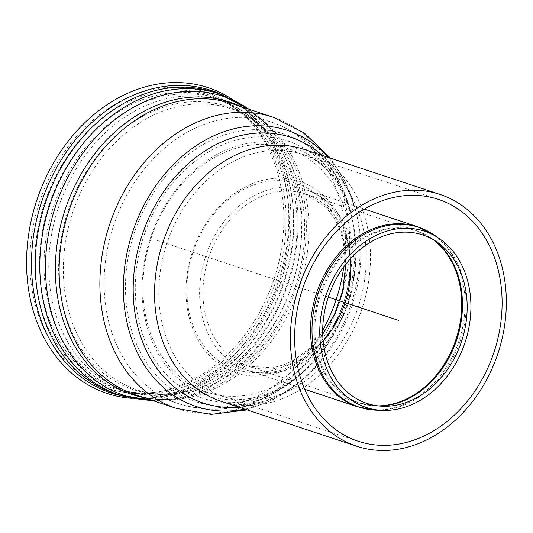 <?xml version="1.0" encoding="UTF-8"?>
<svg xmlns="http://www.w3.org/2000/svg" width="533" height="533" viewBox="0 0 533 533"><rect width="100%" height="100%" fill="white"/><g stroke="black" fill="none" stroke-linecap="round" stroke-linejoin="round"><path stroke-width="0.4" stroke-dasharray="2.67 2" d="M193.213 88.924A156.016 123.443 108.3 0 0 31.507 236.879A156.016 123.443 108.3 0 0 152.418 392.561A156.016 123.443 108.3 0 0 274.042 279.139A156.016 123.443 108.3 0 0 244.214 115.528A156.016 123.443 108.3 0 0 193.213 88.924M132.211 398.351A161.026 127.407 108.3 0 0 153.071 397.725A161.026 127.407 108.3 0 0 278.606 280.651A161.026 127.407 108.3 0 0 247.825 111.777A161.026 127.407 108.3 0 0 231.469 98.812M277.34 145.749A128.38 101.576 108.3 0 0 145.729 316.302A128.38 101.576 108.3 0 0 319.227 348.902A128.38 101.576 108.3 0 0 277.34 145.749M279.692 143.337A131.424 103.988 108.3 0 0 144.963 317.941A131.424 103.988 108.3 0 0 322.572 351.314A131.424 103.988 108.3 0 0 279.692 143.337M328.295 297.114L156.869 240.31M238.884 407.185A139.906 110.697 108.3 0 0 299.753 381.901C283.616 394.287 267.799 401.549 252.316 403.674C240.936 405.273 230.429 404.447 220.815 401.202A132.61 104.928 108.3 0 0 365.991 294.762A132.61 104.928 108.3 0 0 304.236 149.44C313.877 152.571 322.771 158.161 330.933 166.216C342.106 177.176 350.474 192.453 356.031 212.061A139.906 110.697 108.3 0 0 322.312 155.429M292.204 151.692A127.414 100.81 108.3 0 0 164.837 250.09A127.414 100.81 108.3 0 0 222.448 396.266A127.414 100.81 108.3 0 0 361.934 293.996A127.414 100.81 108.3 0 0 302.604 154.377A127.414 100.81 108.3 0 0 292.204 151.692M277.113 138.28A135.435 107.16 108.3 0 0 135.775 300.692A135.435 107.16 108.3 0 0 296.528 377.824A135.435 107.16 108.3 0 0 351.234 289.552A135.435 107.16 108.3 0 0 351.014 213.407A135.435 107.16 108.3 0 0 277.113 138.28M273.036 131.191A140.912 111.497 108.3 0 0 125.988 300.172A140.912 111.497 108.3 0 0 293.243 380.422A140.912 111.497 108.3 0 0 350.161 288.586A140.912 111.497 108.3 0 0 349.928 209.356A140.912 111.497 108.3 0 0 273.036 131.191M343.765 266.946A148.214 117.267 108.3 0 0 271.41 122.124A148.214 117.267 108.3 0 0 259.318 119.006A148.214 117.267 108.3 0 0 111.15 233.467A148.214 117.267 108.3 0 0 178.169 403.508A148.214 117.267 108.3 0 0 322.685 330.547M218.563 105.501A148.214 117.267 108.3 0 0 70.396 219.962A148.214 117.267 108.3 0 0 137.414 390.003A148.214 117.267 108.3 0 0 299.679 271.037A148.214 117.267 108.3 0 0 230.656 108.625A148.214 117.267 108.3 0 0 218.563 105.501M214.799 103.289A149.133 118 108.3 0 0 60.222 244.714A149.133 118 108.3 0 0 175.803 393.534A149.133 118 108.3 0 0 296.415 269.851A149.133 118 108.3 0 0 263.555 128.713A149.133 118 108.3 0 0 214.799 103.289M208.45 97.666A152.491 120.658 108.3 0 0 50.388 242.275A152.491 120.658 108.3 0 0 168.575 394.447A152.491 120.658 108.3 0 0 291.904 267.986A152.491 120.658 108.3 0 0 258.298 123.663A152.491 120.658 108.3 0 0 208.45 97.666M288.639 266.8A153.411 121.384 108.3 0 0 217.197 98.685A153.411 121.384 108.3 0 0 204.679 95.454A153.411 121.384 108.3 0 0 51.315 213.933A153.411 121.384 108.3 0 0 120.685 389.936A153.411 121.384 108.3 0 0 288.639 266.8M200.155 93.948A153.411 121.384 108.3 0 0 46.791 212.434A153.411 121.384 108.3 0 0 116.161 388.437A153.411 121.384 108.3 0 0 284.109 265.301A153.411 121.384 108.3 0 0 212.667 97.186A153.411 121.384 108.3 0 0 200.155 93.948M196.384 91.736A154.33 122.11 108.3 0 0 36.424 238.098A154.33 122.11 108.3 0 0 156.029 392.101A154.33 122.11 108.3 0 0 280.851 264.115A154.33 122.11 108.3 0 0 246.846 118.053A154.33 122.11 108.3 0 0 196.384 91.736M123.649 396.285A159.347 126.081 108.3 0 0 156.682 397.265A159.347 126.081 108.3 0 0 285.561 265.114A159.347 126.081 108.3 0 0 250.45 114.302A159.347 126.081 108.3 0 0 223.367 95.36M153.071 397.725L156.682 397.265C141.931 399.09 127.873 397.791 114.522 393.374A158.614 125.502 108.3 0 0 288.173 266.06A158.614 125.502 108.3 0 0 214.306 92.249C227.658 96.673 239.703 104.028 250.45 114.302L247.825 111.777M119.052 394.873A158.614 125.502 108.3 0 0 292.697 267.559A158.614 125.502 108.3 0 0 218.836 93.748M152.265 400.403A157.508 124.622 108.3 0 0 169.227 399.603A157.508 124.622 108.3 0 0 296.615 268.985A157.508 124.622 108.3 0 0 261.91 119.912A157.508 124.622 108.3 0 0 248.778 109.145M143.903 397.625A154.15 121.964 108.3 0 0 176.456 398.691A154.15 121.964 108.3 0 0 301.125 270.851A154.15 121.964 108.3 0 0 267.16 124.962A154.15 121.964 108.3 0 0 240.41 106.373M152.658 400.53L169.227 399.603L176.456 398.691C162.219 400.45 148.66 399.204 135.782 394.94A153.411 121.384 108.3 0 0 303.737 271.803A153.411 121.384 108.3 0 0 232.295 103.688C245.167 107.952 256.786 115.048 267.16 124.962L261.91 119.912L249.171 109.278M176.536 408.445A153.411 121.384 108.3 0 0 344.485 285.308A153.411 121.384 108.3 0 0 273.043 117.187M244.8 409.144A145.382 115.035 108.3 0 0 296.468 384.5A145.382 115.035 108.3 0 0 355.191 289.752A145.382 115.035 108.3 0 0 354.945 208.01A145.382 115.035 108.3 0 0 328.221 157.388M247.026 409.884L272.849 399.757L296.468 384.5L299.753 381.901A139.906 110.697 108.3 0 0 356.264 290.718A139.906 110.697 108.3 0 0 356.031 212.061L354.945 208.01L345.118 181.666L330.453 158.128M346.796 291.957A100.844 79.79 108.3 0 0 291.604 179.321A100.844 79.79 108.3 0 0 189.428 262.389A100.844 79.79 108.3 0 0 244.62 375.025A100.844 79.79 108.3 0 0 346.796 291.957M350.914 293.983A94.907 75.093 108.3 0 0 306.715 189.981A94.907 75.093 108.3 0 0 298.973 187.982A94.907 75.093 108.3 0 0 204.092 261.277A94.907 75.093 108.3 0 0 247.012 370.162A94.907 75.093 108.3 0 0 350.914 293.983M289.252 181.726A97.806 77.385 108.3 0 0 190.161 262.289A97.806 77.385 108.3 0 0 243.681 371.528A97.806 77.385 108.3 0 0 342.779 290.965A97.806 77.385 108.3 0 0 289.252 181.726M350.381 258.825A90.75 71.802 108.3 0 0 305.409 193.932A90.75 71.802 108.3 0 0 298.007 192.02A90.75 71.802 108.3 0 0 207.284 262.103A90.75 71.802 108.3 0 0 248.318 366.211A90.75 71.802 108.3 0 0 323.145 341.013M357.949 406.926A94.907 75.093 108.3 0 0 461.858 330.746A94.907 75.093 108.3 0 0 417.659 226.745M376.218 410.17A94.714 74.94 108.3 0 0 463.004 331.146A94.714 74.94 108.3 0 0 434.248 235.046M434.522 240.403A90.617 71.695 108.3 0 0 431.883 238.464A90.617 71.695 108.3 0 0 409.797 229.203A90.617 71.695 108.3 0 0 316.829 309.24A90.617 71.695 108.3 0 0 376.358 406.013A90.617 71.695 108.3 0 0 379.643 406.033M433.236 239.637A90.75 71.802 108.3 0 0 416.346 230.689A90.75 71.802 108.3 0 0 408.944 228.777A90.75 71.802 108.3 0 0 318.228 298.86A90.75 71.802 108.3 0 0 359.262 402.975A90.75 71.802 108.3 0 0 378.15 405.88M152.418 392.561L156.029 392.101C142.031 393.834 128.739 392.608 116.161 388.437L120.685 389.936C136.162 395.006 152.118 396.512 168.575 394.447L175.803 393.534C162.318 395.193 149.52 394.02 137.414 390.003L178.169 403.508C199.862 410.497 221.875 411.083 244.221 405.253C262.016 400.476 278.353 392.201 293.243 380.422L296.528 377.824C280.851 389.796 265.727 396.719 251.15 398.591C240.703 399.99 231.135 399.21 222.448 396.266L358.296 441.277M244.214 115.528L246.846 118.053C236.645 108.306 225.252 101.35 212.667 97.186L217.197 98.685C232.635 103.855 246.339 112.183 258.298 123.663L263.555 128.713C253.728 119.325 242.762 112.63 230.656 108.625L271.41 122.124C292.957 129.459 310.952 142.118 325.383 160.1C336.829 174.571 345.011 190.994 349.928 209.356L351.014 213.407C345.584 194.438 337.589 179.854 327.015 169.647C319.467 162.285 311.332 157.195 302.604 154.377L438.446 199.389M304.676 389.27L247.012 370.162C255.38 372.953 264.321 373.52 273.849 371.861C281.131 370.568 288.44 367.883 295.768 363.819L312.944 351.214C329.394 335.697 340.634 315.982 346.67 292.064C352.3 266.94 350.787 244.4 342.146 224.44C338.695 216.718 334.411 210.135 329.301 204.692C322.645 197.65 315.116 192.746 306.715 189.981L364.379 209.089M345.877 264.155L342.919 239.47L338.089 225.552L333.392 216.804L326.003 207.257L305.409 193.932L416.346 230.689L431.883 238.464L437.227 242.169M382.861 406.233L376.358 406.013L359.262 402.975L248.318 366.211L272.736 367.83L284.296 364.625L293.197 360.488L310.113 348.162L322.718 334.051"/><path stroke-width="0.8" d="M429.265 191.66A132.61 104.928 108.3 0 0 296.694 294.076A132.61 104.928 108.3 0 0 356.657 446.214A132.61 104.928 108.3 0 0 497.969 353.339A132.61 104.928 108.3 0 0 440.085 194.452A132.61 104.928 108.3 0 0 429.265 191.66M428.052 196.704A127.414 100.81 108.3 0 0 300.679 295.102A127.414 100.81 108.3 0 0 358.296 441.277A127.414 100.81 108.3 0 0 494.064 352.04A127.414 100.81 108.3 0 0 438.446 199.389A127.414 100.81 108.3 0 0 428.052 196.704M231.469 98.812A161.026 127.407 108.3 0 0 195.178 84.321A161.026 127.407 108.3 0 0 30.388 224.393A161.026 127.407 108.3 0 0 132.211 398.351M416.973 229.263A92.829 73.447 108.3 0 0 321.739 311.252A92.829 73.447 108.3 0 0 382.721 410.39A92.829 73.447 108.3 0 0 465.069 342.433A92.829 73.447 108.3 0 0 439.598 238.751A92.829 73.447 108.3 0 0 416.973 229.263M415.607 233.101A88.731 70.203 108.3 0 0 324.57 311.472A88.731 70.203 108.3 0 0 382.861 406.233A88.731 70.203 108.3 0 0 461.578 341.28A88.731 70.203 108.3 0 0 437.227 242.169A88.731 70.203 108.3 0 0 415.607 233.101M398.371 320.333L328.295 297.114M440.085 194.452L304.236 149.44A132.61 104.928 108.3 0 0 293.416 146.648A132.61 104.928 108.3 0 0 160.846 249.058A132.61 104.928 108.3 0 0 220.815 401.202L356.657 446.214M322.685 330.547A148.214 117.267 108.3 0 0 340.427 284.542A148.214 117.267 108.3 0 0 343.765 266.946M223.367 95.36A159.347 126.081 108.3 0 0 198.349 87.132A159.347 126.081 108.3 0 0 36.97 218.11A159.347 126.081 108.3 0 0 123.649 396.285M214.306 92.249A158.614 125.502 108.3 0 0 201.361 88.904A158.614 125.502 108.3 0 0 42.8 211.401A158.614 125.502 108.3 0 0 114.522 393.374L119.052 394.873A158.614 125.502 108.3 0 1 47.33 212.9A158.614 125.502 108.3 0 1 205.891 90.403A158.614 125.502 108.3 0 1 218.836 93.748L214.306 92.249M248.778 109.145A157.508 124.622 108.3 0 0 210.408 93.062A157.508 124.622 108.3 0 0 48.816 232.168A157.508 124.622 108.3 0 0 152.265 400.403M240.41 106.373A154.15 121.964 108.3 0 0 216.764 98.685A154.15 121.964 108.3 0 0 60.735 225.013A154.15 121.964 108.3 0 0 143.903 397.625M232.295 103.688A153.411 121.384 108.3 0 0 219.776 100.451A153.411 121.384 108.3 0 0 66.412 218.936A153.411 121.384 108.3 0 0 135.782 394.94L176.536 408.445A153.411 121.384 108.3 0 1 107.166 232.435A153.411 121.384 108.3 0 1 260.53 113.955A153.411 121.384 108.3 0 1 273.043 117.187L232.295 103.688M328.221 157.388A145.382 115.035 108.3 0 0 275.621 127.367A145.382 115.035 108.3 0 0 124.402 269.578A145.382 115.035 108.3 0 0 244.8 409.144M322.312 155.429A139.906 110.697 108.3 0 0 279.698 134.456A139.906 110.697 108.3 0 0 135.042 264.588A139.906 110.697 108.3 0 0 238.884 407.185M323.145 341.013A90.75 71.802 108.3 0 0 347.669 293.377A90.75 71.802 108.3 0 0 350.381 258.825M364.379 209.089L417.659 226.745A94.907 75.093 108.3 0 0 409.91 224.739A94.907 75.093 108.3 0 0 315.036 298.04A94.907 75.093 108.3 0 0 357.949 406.926L304.676 389.27M439.598 238.751L434.248 235.046A94.714 74.94 108.3 0 0 411.17 225.366A94.714 74.94 108.3 0 0 313.997 309.02A94.714 74.94 108.3 0 0 376.218 410.17L357.949 406.926M379.643 406.033A90.617 71.695 108.3 0 0 459.393 330.407A90.617 71.695 108.3 0 0 434.522 240.403M378.15 405.88A90.75 71.802 108.3 0 0 458.607 330.134A90.75 71.802 108.3 0 0 433.236 239.637M152.658 400.53L119.052 394.873M249.171 109.278L218.836 93.748M247.026 409.884L211.075 414.401L176.536 408.445M330.453 158.128L304.303 133.037L273.043 117.187M322.718 334.051L334.724 313.79L342.626 291.091L345.877 264.155M434.248 235.046L417.659 226.745M382.721 410.39L376.218 410.17"/></g></svg>
